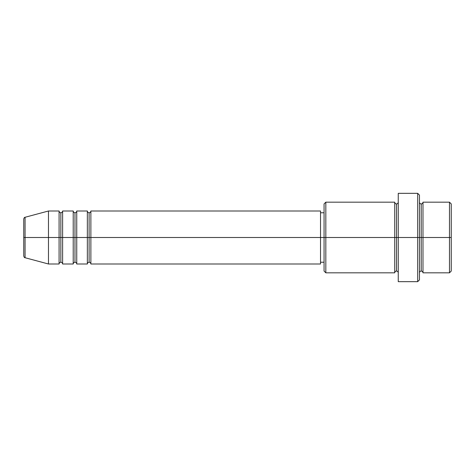 <?xml version="1.0" encoding="UTF-8"?>
<svg xmlns="http://www.w3.org/2000/svg" width="475" height="475" viewBox="0 0 475 475"><rect width="100%" height="100%" fill="white"/><g stroke="black" fill="none" stroke-linecap="round" stroke-linejoin="round"><path stroke-width="0.71" d="M23.75 237.5L23.75 256.013L23.75 237.5L25.062 237.5L23.75 237.5L23.75 218.987L23.75 237.5M419.455 202.172C419.562 203.241 420.149 203.828 421.218 203.935C422.287 203.828 422.875 203.241 422.988 202.172L422.988 237.5L449.481 237.5L449.481 272.828L449.481 237.5L451.25 237.5L451.25 203.935L451.25 271.065L451.25 237.5L422.988 237.5L422.988 202.172L422.988 237.5L419.455 237.5L419.455 279.894L419.455 237.5L396.488 237.5L396.488 203.935L396.488 237.5L325.826 237.5L325.826 272.828L325.826 237.5L320.524 237.5L320.524 263.999L320.524 237.5L90.879 237.5L90.879 211.001L90.879 237.5L76.748 237.5L76.748 211.001L76.748 237.5L62.611 237.5L62.611 211.001L62.611 237.5L60.848 237.5L60.848 262.23C59.779 262.342 59.191 262.93 59.078 263.999L48.48 263.999L48.48 237.5L48.48 263.999L25.062 257.723L25.062 237.5L25.062 257.723C24.522 257.794 24.088 257.23 23.75 256.013M90.879 263.999C90.767 262.93 90.179 262.342 89.11 262.23C88.041 262.342 87.453 262.93 87.347 263.999L87.347 211.001L87.347 237.5L89.11 237.5L89.11 212.77L89.11 262.23L89.11 237.5L90.879 237.5L90.879 263.999L320.524 263.999M76.748 263.999C76.635 262.93 76.048 262.342 74.979 262.23C73.91 262.342 73.322 262.93 73.215 263.999L73.215 211.001L73.215 237.5L74.979 237.5L74.979 212.77L74.979 262.23L74.979 237.5L76.748 237.5L76.748 263.999L87.347 263.999M59.078 263.999L59.078 237.5L60.848 237.5L60.848 212.77L60.848 237.5L59.078 237.5L59.078 211.001L59.078 237.5L25.062 237.5L59.078 237.5L59.078 211.001L48.48 211.001L48.48 237.5L48.48 211.001L25.062 217.277L25.062 237.5L25.062 217.277C24.522 217.206 24.088 217.77 23.75 218.987M59.078 211.001C59.191 212.07 59.779 212.658 60.848 212.77C61.916 212.658 62.504 212.07 62.611 211.001L62.611 237.5L73.215 237.5L73.215 211.001C73.322 212.07 73.91 212.658 74.979 212.77C76.048 212.658 76.635 212.07 76.748 211.001L76.748 237.5L87.347 237.5L87.347 211.001C87.453 212.07 88.041 212.658 89.11 212.77C90.179 212.658 90.767 212.07 90.879 211.001L90.879 237.5L320.524 237.5L320.524 211.001L320.524 237.5L324.063 237.5L324.063 271.065L324.063 203.935L324.063 237.5L394.719 237.5L394.719 202.172L394.719 237.5L394.719 202.172L325.826 202.172L325.826 237.5L325.826 202.172L324.063 203.935M398.252 272.828C398.145 271.759 397.557 271.172 396.488 271.065C395.42 271.172 394.832 271.759 394.719 272.828L394.719 237.5L396.488 237.5L396.488 271.065L396.488 203.935L396.488 237.5L398.252 237.5L398.252 281.663L398.252 193.337L398.252 237.5L417.685 237.5L417.685 281.663L417.685 193.337L417.685 237.5L421.218 237.5L421.218 203.935L421.218 271.065L421.218 237.5L421.218 271.065L421.218 237.5L422.988 237.5L422.988 272.828L449.481 272.828L451.25 271.065M62.611 263.999C62.504 262.93 61.916 262.342 60.848 262.23L60.848 237.5L62.611 237.5L62.611 263.999L62.611 237.5L62.611 263.999L73.215 263.999M449.481 237.5L449.481 202.172L449.481 237.5M419.455 195.106L419.455 237.5L419.455 195.106L417.685 193.337L398.252 193.337M394.719 237.5L394.719 272.828L394.719 237.5M422.988 237.5L422.988 272.828L422.988 237.5M59.078 237.5L59.078 263.999L59.078 237.5M73.215 237.5L73.215 263.999L73.215 237.5M76.748 237.5L76.748 263.999L76.748 237.5M87.347 237.5L87.347 263.999L87.347 237.5M90.879 237.5L90.879 263.999L90.879 237.5M394.719 272.828L325.826 272.828L324.063 271.065M398.252 281.663L417.685 281.663L419.455 279.894M398.252 202.172C398.145 203.241 397.557 203.828 396.488 203.935C395.42 203.828 394.832 203.241 394.719 202.172M324.063 262.23L320.524 262.23M73.215 211.001L62.611 211.001M451.25 203.935L449.481 202.172L422.988 202.172M324.063 212.77L320.524 212.77M320.524 211.001L90.879 211.001M87.347 211.001L76.748 211.001M422.988 272.828C422.875 271.759 422.287 271.172 421.218 271.065C420.149 271.172 419.562 271.759 419.455 272.828"/></g></svg>
